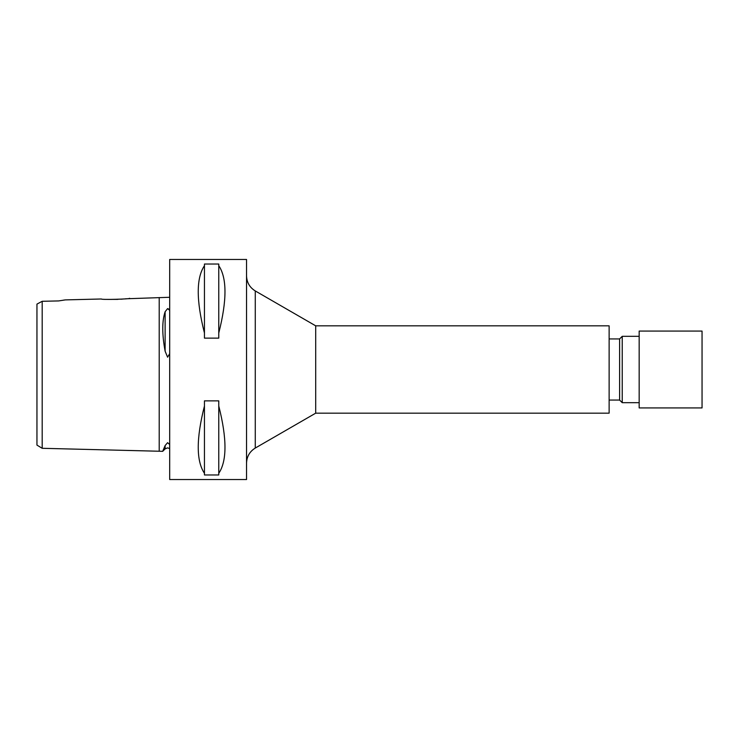 <?xml version="1.0" encoding="UTF-8"?>
<svg xmlns="http://www.w3.org/2000/svg" width="739" height="739" viewBox="0 0 739 739"><rect width="100%" height="100%" fill="white"/><g stroke="black" fill="none" stroke-linecap="round" stroke-linejoin="round"><path stroke-width="1.11" d="M169.693 444.499L167.596 442.679L165.12 445.552L162.691 451.326L42.188 448.296L36.95 445.1L36.95 304.108L38.853 303.092M169.693 297.281L125.547 298.796M169.693 310.325L167.596 308.616L165.12 311.738C161.989 321.049 161.989 334.213 165.12 351.21L167.596 357.196L169.693 353.667M42.188 315.95L42.188 306.62M50.4 301.106L58.612 300.93L65.328 299.895L101.4 298.99C100.532 299.905 130.563 299.147 129.695 298.279M58.612 300.93L42.188 301.29L42.188 448.296M167.827 308.616L169.046 309.318M315.701 325.834L315.701 413.166L609.13 413.166L609.13 325.834L315.701 325.834L255.269 290.944L255.269 448.056C249.671 451.538 246.761 456.582 246.54 463.177M619.615 400.067L619.615 338.933L622.229 336.319L622.229 402.681L619.615 400.067L609.13 400.067M702.05 407.928L702.05 331.072L639.17 331.072L639.17 407.928L702.05 407.928M123.348 299.009L120.974 299.203M117.963 299.369L107.691 299.406M204.444 473.302C196.177 461.007 196.177 438.569 204.444 405.997L204.444 400.871L218.772 400.871L218.772 405.997C227.039 438.569 227.039 461.007 218.772 473.302L218.772 474.965L204.444 474.965L204.444 405.997M169.693 369.5L169.693 479.537L246.54 479.537L246.54 259.463L169.693 259.463L169.693 369.5M63.258 300.182L64.755 299.969M42.188 301.29L36.95 304.108M204.444 333.003C196.177 300.431 196.177 277.993 204.444 265.698L204.444 264.035L218.772 264.035L218.772 265.698C227.039 277.993 227.039 300.431 218.772 333.003L218.772 338.129L204.444 338.129L204.444 265.698M218.772 473.302L218.772 405.997M218.772 333.003L218.772 265.698M159.208 297.54L159.208 451.243M165.12 311.738L165.12 351.21M165.12 445.552L165.12 448.896L162.691 451.326M165.12 448.896L167.596 447.871L169.693 448.573M255.269 290.944C249.671 287.462 246.761 282.418 246.54 275.823M639.17 402.681L622.229 402.681M315.701 413.166L255.269 448.056M639.17 336.319L622.229 336.319M619.615 338.933L609.13 338.933"/></g></svg>
